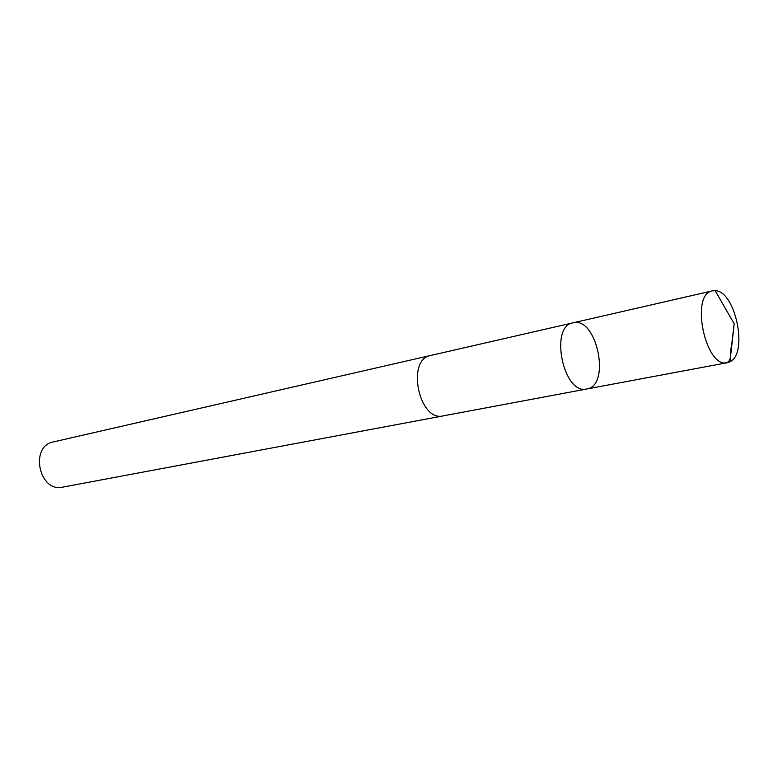 <?xml version="1.0" encoding="UTF-8"?>
<svg xmlns="http://www.w3.org/2000/svg" width="778" height="778" viewBox="0 0 778 778"><rect width="100%" height="100%" fill="white"/><g stroke="black" fill="none" stroke-linecap="round" stroke-linejoin="round"><path stroke-width="1.17" d="M573.153 322.802L572.978 322.841C549.122 326.342 563.476 395.312 586.748 389C611.187 385.791 596.93 316.383 573.153 322.802L572.978 322.841C549.122 326.342 563.476 395.312 586.748 389L727.342 362.694C705.422 368.937 689.804 293.889 712.395 290.875L715.157 290.68C735.463 290.748 748.543 353.601 729.949 361.77L727.342 362.694M443.907 415.734L443.159 415.899C419.05 422.153 405.98 359.348 430.594 355.488L430.769 355.449M586.748 389L443.159 415.88C419.041 422.182 405.96 359.329 430.584 355.468L431.333 355.322M443.159 415.899L62.746 487.125C39.056 492.844 29.34 446.144 53.342 441.933L430.584 355.468M724.979 362.811C732.876 362.704 729.628 351.5 731.592 345.422L734.199 323.804L715.157 290.68M430.594 355.488L712.395 290.875M734.199 323.804L729.949 361.77"/></g></svg>
